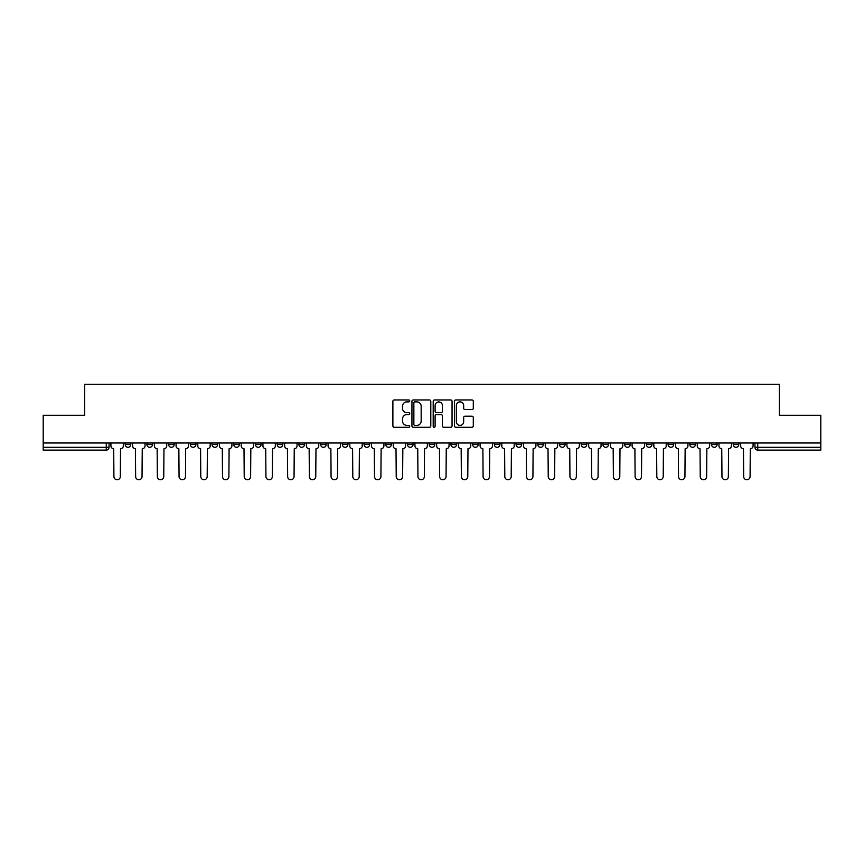 <?xml version="1.0" encoding="UTF-8"?>
<svg xmlns="http://www.w3.org/2000/svg" width="864" height="864" viewBox="0 0 864 864"><rect width="100%" height="100%" fill="white"/><g stroke="black" fill="none" stroke-linecap="round" stroke-linejoin="round"><path stroke-width="1.3" d="M409.73 400.918A0.961 0.961 0 0 0 408.769 399.956L394.254 399.956A1.372 1.372 0 0 0 392.882 401.328L392.882 425.92A1.372 1.372 0 0 0 394.254 427.291L408.769 427.291A0.961 0.961 0 0 0 409.73 426.33A0.961 0.961 0 0 0 408.769 425.38L406.89 425.38A4.374 4.374 0 0 1 402.516 421.006L402.516 418.954A4.374 4.374 0 0 1 406.89 414.58L408.769 414.58A0.961 0.961 0 0 0 409.73 413.629A0.961 0.961 0 0 0 408.769 412.668L406.89 412.668A4.374 4.374 0 0 1 402.516 408.294L402.516 406.242A4.374 4.374 0 0 1 406.89 401.879L408.769 401.879A0.961 0.961 0 0 0 409.73 400.918M711.526 442.994L711.526 444.528L717.088 444.528A2.786 2.786 0 0 1 714.312 447.314A2.786 2.786 0 0 1 711.526 444.528L711.526 442.994M689.807 442.994L689.807 444.528L695.38 444.528A2.786 2.786 0 0 1 692.593 447.314A2.786 2.786 0 0 1 689.807 444.528L689.807 442.994M559.516 442.994L559.516 444.528L565.078 444.528A2.786 2.786 0 0 1 562.291 447.314A2.786 2.786 0 0 1 559.516 444.528L559.516 442.994M537.797 442.994L537.797 444.528L543.359 444.528A2.786 2.786 0 0 1 540.583 447.314A2.786 2.786 0 0 1 537.797 444.528L537.797 442.994M516.078 442.994L516.078 444.528L521.651 444.528A2.786 2.786 0 0 1 518.864 447.314A2.786 2.786 0 0 1 516.078 444.528L516.078 442.994M472.651 442.994L472.651 444.528L478.213 444.528A2.786 2.786 0 0 1 475.427 447.314A2.786 2.786 0 0 1 472.651 444.528L472.651 442.994M429.214 444.528L429.214 442.994L429.214 444.528A2.786 2.786 0 0 0 432 447.314A2.786 2.786 0 0 1 429.214 444.528L434.786 444.528A2.786 2.786 0 0 1 432 447.314A2.786 2.786 0 0 0 434.786 444.528L434.786 442.994L434.786 444.528M407.495 444.528L407.495 442.994L407.495 444.528A2.786 2.786 0 0 0 410.281 447.314A2.786 2.786 0 0 1 407.495 444.528L413.068 444.528A2.786 2.786 0 0 1 410.281 447.314M385.787 444.528L385.787 442.994L385.787 444.528A2.786 2.786 0 0 0 388.573 447.314A2.786 2.786 0 0 1 385.787 444.528L391.349 444.528A2.786 2.786 0 0 1 388.573 447.314A2.786 2.786 0 0 0 391.349 444.528L391.349 442.994L391.349 444.528M364.068 442.994L364.068 444.528L369.641 444.528A2.786 2.786 0 0 1 366.854 447.314A2.786 2.786 0 0 1 364.068 444.528L364.068 442.994M342.349 442.994L342.349 444.528L347.922 444.528A2.786 2.786 0 0 1 345.136 447.314A2.786 2.786 0 0 1 342.349 444.528L342.349 442.994M320.641 442.994L320.641 444.528L326.203 444.528A2.786 2.786 0 0 1 323.417 447.314A2.786 2.786 0 0 1 320.641 444.528L320.641 442.994M298.922 444.528L298.922 442.994L298.922 444.528A2.786 2.786 0 0 0 301.709 447.314A2.786 2.786 0 0 1 298.922 444.528L304.484 444.528A2.786 2.786 0 0 1 301.709 447.314M255.485 444.528L255.485 442.994L255.485 444.528A2.786 2.786 0 0 0 258.271 447.314A2.786 2.786 0 0 1 255.485 444.528L261.058 444.528A2.786 2.786 0 0 1 258.271 447.314A2.786 2.786 0 0 0 261.058 444.528L261.058 442.994L261.058 444.528M233.777 444.528L233.777 442.994L233.777 444.528A2.786 2.786 0 0 0 236.552 447.314A2.786 2.786 0 0 1 233.777 444.528L239.339 444.528A2.786 2.786 0 0 1 236.552 447.314A2.786 2.786 0 0 0 239.339 444.528L239.339 442.994L239.339 444.528M212.058 444.528L212.058 442.994L212.058 444.528A2.786 2.786 0 0 0 214.844 447.314A2.786 2.786 0 0 1 212.058 444.528L217.62 444.528A2.786 2.786 0 0 1 214.844 447.314A2.786 2.786 0 0 0 217.62 444.528L217.62 442.994L217.62 444.528M190.339 444.528L190.339 442.994L190.339 444.528A2.786 2.786 0 0 0 193.126 447.314A2.786 2.786 0 0 1 190.339 444.528L195.912 444.528A2.786 2.786 0 0 1 193.126 447.314M168.62 444.528L168.62 442.994L168.62 444.528A2.786 2.786 0 0 0 171.407 447.314A2.786 2.786 0 0 1 168.62 444.528L174.193 444.528A2.786 2.786 0 0 1 171.407 447.314A2.786 2.786 0 0 0 174.193 444.528L174.193 442.994L174.193 444.528M146.912 444.528L146.912 442.994L146.912 444.528A2.786 2.786 0 0 0 149.688 447.314A2.786 2.786 0 0 1 146.912 444.528L152.474 444.528A2.786 2.786 0 0 1 149.688 447.314A2.786 2.786 0 0 0 152.474 444.528L152.474 442.994L152.474 444.528M471.928 409.59A1.372 1.372 0 0 0 473.299 408.229L473.299 401.328A1.372 1.372 0 0 0 471.928 399.956L455.814 399.956A1.372 1.372 0 0 0 454.442 401.328L454.442 425.92A1.372 1.372 0 0 0 455.814 427.291L471.928 427.291A1.372 1.372 0 0 0 473.299 425.92L473.299 417.593A1.372 1.372 0 0 0 471.928 416.221L465.037 416.221A1.372 1.372 0 0 0 463.666 417.593L463.666 421.718A3.65 3.65 0 0 1 460.015 425.38A3.65 3.65 0 0 1 456.354 421.718L456.354 405.529A3.65 3.65 0 0 1 460.015 401.879A3.65 3.65 0 0 1 463.666 405.529L463.666 408.229A1.372 1.372 0 0 0 465.037 409.59L471.928 409.59M43.2 442.994L43.2 415.292L84.683 415.292L84.683 384.253L779.317 384.253L779.317 415.292L820.8 415.292L820.8 442.994L43.2 442.994L43.2 447.314L109.048 447.314L109.048 442.994L109.048 447.314A2.786 2.786 0 0 1 106.261 450.101L43.2 450.101L43.2 447.314M430.801 401.328A1.372 1.372 0 0 0 429.44 399.956L413.316 399.956A1.372 1.372 0 0 0 411.944 401.328L411.944 425.92A1.372 1.372 0 0 0 413.316 427.291L429.44 427.291A1.372 1.372 0 0 0 430.801 425.92L430.801 401.328M434.56 399.956L450.684 399.956A1.372 1.372 0 0 1 452.056 401.328L452.056 425.92A1.372 1.372 0 0 1 450.684 427.291L443.783 427.291A1.372 1.372 0 0 1 442.422 425.92L442.422 415.951A1.372 1.372 0 0 0 441.05 414.58L436.471 414.58A1.372 1.372 0 0 0 435.11 415.951L435.11 426.33A0.961 0.961 0 0 1 434.149 427.291A0.961 0.961 0 0 1 433.199 426.33L433.199 401.328A1.372 1.372 0 0 1 434.56 399.956M754.952 442.994L754.952 447.314L820.8 447.314L820.8 450.101L757.739 450.101A2.786 2.786 0 0 1 754.952 447.314M820.8 442.994L820.8 447.314M738.806 442.994L738.806 444.528A2.786 2.786 0 0 1 736.02 447.314A2.786 2.786 0 0 1 733.244 444.528L738.806 444.528M733.244 442.994L733.244 444.528M717.088 442.994L717.088 444.528M695.38 442.994L695.38 444.528L695.38 442.994M673.661 442.994L673.661 444.528A2.786 2.786 0 0 1 670.874 447.314A2.786 2.786 0 0 1 668.088 444.528L673.661 444.528M668.088 442.994L668.088 444.528M651.942 442.994L651.942 444.528A2.786 2.786 0 0 1 649.156 447.314A2.786 2.786 0 0 1 646.38 444.528L651.942 444.528M646.38 442.994L646.38 444.528M630.223 442.994L630.223 444.528A2.786 2.786 0 0 1 627.448 447.314A2.786 2.786 0 0 1 624.661 444.528L630.223 444.528M624.661 442.994L624.661 444.528M608.515 442.994L608.515 444.528A2.786 2.786 0 0 1 605.729 447.314A2.786 2.786 0 0 1 602.942 444.528L608.515 444.528M602.942 442.994L602.942 444.528M586.796 442.994L586.796 444.528A2.786 2.786 0 0 1 584.01 447.314A2.786 2.786 0 0 1 581.224 444.528L586.796 444.528M581.224 442.994L581.224 444.528M565.078 442.994L565.078 444.528A2.786 2.786 0 0 1 562.291 447.314M543.359 442.994L543.359 444.528M521.651 444.528L521.651 442.994L521.651 444.528A2.786 2.786 0 0 1 518.864 447.314M499.932 442.994L499.932 444.528A2.786 2.786 0 0 1 497.146 447.314A2.786 2.786 0 0 1 494.359 444.528A2.786 2.786 0 0 0 497.146 447.314A2.786 2.786 0 0 0 499.932 444.528L494.359 444.528L494.359 442.994M478.213 444.528L478.213 442.994L478.213 444.528A2.786 2.786 0 0 1 475.427 447.314M456.505 442.994L456.505 444.528A2.786 2.786 0 0 1 453.719 447.314A2.786 2.786 0 0 1 450.932 444.528A2.786 2.786 0 0 0 453.719 447.314M450.932 442.994L450.932 444.528L456.505 444.528M413.068 442.994L413.068 444.528L413.068 442.994M369.641 444.528L369.641 442.994L369.641 444.528A2.786 2.786 0 0 1 366.854 447.314M347.922 444.528L347.922 442.994L347.922 444.528A2.786 2.786 0 0 1 345.136 447.314M326.203 444.528L326.203 442.994L326.203 444.528A2.786 2.786 0 0 1 323.417 447.314M304.484 442.994L304.484 444.528L304.484 442.994M282.776 444.528L282.776 442.994L282.776 444.528A2.786 2.786 0 0 1 279.99 447.314A2.786 2.786 0 0 1 277.204 444.528L282.776 444.528A2.786 2.786 0 0 1 279.99 447.314M277.204 442.994L277.204 444.528M195.912 442.994L195.912 444.528L195.912 442.994M130.756 442.994L130.756 444.528A2.786 2.786 0 0 1 127.98 447.314A2.786 2.786 0 0 1 125.194 444.528A2.786 2.786 0 0 0 127.98 447.314A2.786 2.786 0 0 0 130.756 444.528L130.756 442.994M125.194 442.994L125.194 444.528L130.756 444.528M106.261 442.994L106.261 450.101A2.786 2.786 0 0 0 109.048 447.314M414.817 401.879A0.961 0.961 0 0 0 413.856 402.829L413.856 424.418A0.961 0.961 0 0 0 414.817 425.38L416.794 425.38A4.374 4.374 0 0 0 421.168 421.006L421.168 406.242A4.374 4.374 0 0 0 416.794 401.879L414.817 401.879M442.422 405.594A3.65 3.65 0 0 0 438.761 401.944A3.65 3.65 0 0 0 435.11 405.594L435.11 411.307A1.372 1.372 0 0 0 436.471 412.668L441.05 412.668A1.372 1.372 0 0 0 442.422 411.307L442.422 405.594M110.927 445.921L110.927 442.994L110.927 445.921A2.786 2.786 0 0 0 113.702 448.708L113.918 476.55A3.197 3.197 0 0 0 117.115 479.747A3.197 3.197 0 0 0 120.323 476.55L120.528 448.708A2.786 2.786 0 0 0 123.314 445.921L123.314 442.994L123.314 445.921M113.702 448.708L113.918 476.55M120.323 476.55L120.528 448.708M132.635 445.921L132.635 442.994L132.635 445.921A2.786 2.786 0 0 0 135.421 448.708L135.637 476.55A3.197 3.197 0 0 0 138.834 479.747A3.197 3.197 0 0 0 142.031 476.55L142.247 448.708A2.786 2.786 0 0 0 145.033 445.921L145.033 442.994L145.033 445.921M154.354 445.921L154.354 442.994L154.354 445.921A2.786 2.786 0 0 0 157.14 448.708L157.345 476.55A3.197 3.197 0 0 0 160.553 479.747A3.197 3.197 0 0 0 163.75 476.55L163.966 448.708A2.786 2.786 0 0 0 166.741 445.921L166.741 442.994L166.741 445.921M135.421 448.708L135.637 476.55M142.031 476.55L142.247 448.708M157.14 448.708L157.345 476.55M163.75 476.55L163.966 448.708M176.072 445.921L176.072 442.994L176.072 445.921A2.786 2.786 0 0 0 178.859 448.708L179.064 476.55A3.197 3.197 0 0 0 182.261 479.747A3.197 3.197 0 0 0 185.468 476.55L185.674 448.708A2.786 2.786 0 0 0 188.46 445.921L188.46 442.994L188.46 445.921M197.791 445.921L197.791 442.994L197.791 445.921A2.786 2.786 0 0 0 200.567 448.708L200.783 476.55A3.197 3.197 0 0 0 203.98 479.747A3.197 3.197 0 0 0 207.187 476.55L207.392 448.708A2.786 2.786 0 0 0 210.179 445.921L210.179 442.994L210.179 445.921M219.499 445.921L219.499 442.994L219.499 445.921A2.786 2.786 0 0 0 222.286 448.708L222.502 476.55A3.197 3.197 0 0 0 225.698 479.747A3.197 3.197 0 0 0 228.895 476.55L229.111 448.708A2.786 2.786 0 0 0 231.898 445.921L231.898 442.994L231.898 445.921M178.859 448.708L179.064 476.55M185.468 476.55L185.674 448.708M200.567 448.708L200.783 476.55M207.187 476.55L207.392 448.708M222.286 448.708L222.502 476.55M228.895 476.55L229.111 448.708M241.218 445.921L241.218 442.994L241.218 445.921A2.786 2.786 0 0 0 244.004 448.708L244.21 476.55A3.197 3.197 0 0 0 247.417 479.747A3.197 3.197 0 0 0 250.614 476.55L250.819 448.708A2.786 2.786 0 0 0 253.606 445.921L253.606 442.994L253.606 445.921M244.004 448.708L244.21 476.55M250.614 476.55L250.819 448.708M262.937 445.921L262.937 442.994L262.937 445.921A2.786 2.786 0 0 0 265.723 448.708L265.928 476.55A3.197 3.197 0 0 0 269.125 479.747A3.197 3.197 0 0 0 272.333 476.55L272.538 448.708A2.786 2.786 0 0 0 275.324 445.921L275.324 442.994L275.324 445.921M265.723 448.708L265.928 476.55M272.333 476.55L272.538 448.708M284.656 445.921L284.656 442.994L284.656 445.921A2.786 2.786 0 0 0 287.431 448.708L287.647 476.55A3.197 3.197 0 0 0 290.844 479.747A3.197 3.197 0 0 0 294.052 476.55L294.257 448.708A2.786 2.786 0 0 0 297.043 445.921L297.043 442.994L297.043 445.921M287.431 448.708L287.647 476.55M294.052 476.55L294.257 448.708M306.364 445.921L306.364 442.994L306.364 445.921A2.786 2.786 0 0 0 309.15 448.708L309.355 476.55A3.197 3.197 0 0 0 312.563 479.747A3.197 3.197 0 0 0 315.76 476.55L315.976 448.708A2.786 2.786 0 0 0 318.762 445.921L318.762 442.994L318.762 445.921M309.15 448.708L309.355 476.55M315.76 476.55L315.976 448.708M328.082 445.921L328.082 442.994L328.082 445.921A2.786 2.786 0 0 0 330.869 448.708L331.074 476.55A3.197 3.197 0 0 0 334.282 479.747A3.197 3.197 0 0 0 337.478 476.55L337.684 448.708A2.786 2.786 0 0 0 340.47 445.921L340.47 442.994L340.47 445.921M330.869 448.708L331.074 476.55M337.478 476.55L337.684 448.708M349.801 445.921L349.801 442.994L349.801 445.921A2.786 2.786 0 0 0 352.588 448.708L352.793 476.55A3.197 3.197 0 0 0 355.99 479.747A3.197 3.197 0 0 0 359.197 476.55L359.402 448.708A2.786 2.786 0 0 0 362.189 445.921L362.189 442.994L362.189 445.921M352.588 448.708L352.793 476.55M359.197 476.55L359.402 448.708M371.52 445.921L371.52 442.994L371.52 445.921A2.786 2.786 0 0 0 374.296 448.708L374.512 476.55A3.197 3.197 0 0 0 377.708 479.747A3.197 3.197 0 0 0 380.916 476.55L381.121 448.708A2.786 2.786 0 0 0 383.908 445.921L383.908 442.994L383.908 445.921M374.296 448.708L374.512 476.55M380.916 476.55L381.121 448.708M393.228 445.921L393.228 442.994L393.228 445.921A2.786 2.786 0 0 0 396.014 448.708L396.22 476.55A3.197 3.197 0 0 0 399.427 479.747A3.197 3.197 0 0 0 402.624 476.55L402.84 448.708A2.786 2.786 0 0 0 405.616 445.921L405.616 442.994L405.616 445.921M396.014 448.708L396.22 476.55M402.624 476.55L402.84 448.708M414.947 445.921L414.947 442.994L414.947 445.921A2.786 2.786 0 0 0 417.733 448.708L417.938 476.55A3.197 3.197 0 0 0 421.146 479.747A3.197 3.197 0 0 0 424.343 476.55L424.548 448.708A2.786 2.786 0 0 0 427.334 445.921L427.334 442.994L427.334 445.921M417.733 448.708L417.938 476.55M424.343 476.55L424.548 448.708M436.666 445.921L436.666 442.994L436.666 445.921A2.786 2.786 0 0 0 439.452 448.708L439.657 476.55A3.197 3.197 0 0 0 442.854 479.747A3.197 3.197 0 0 0 446.062 476.55L446.267 448.708A2.786 2.786 0 0 0 449.053 445.921L449.053 442.994L449.053 445.921M439.452 448.708L439.657 476.55M446.062 476.55L446.267 448.708M458.384 445.921L458.384 442.994L458.384 445.921A2.786 2.786 0 0 0 461.16 448.708L461.376 476.55A3.197 3.197 0 0 0 464.573 479.747A3.197 3.197 0 0 0 467.78 476.55L467.986 448.708A2.786 2.786 0 0 0 470.772 445.921L470.772 442.994L470.772 445.921M461.16 448.708L461.376 476.55M467.78 476.55L467.986 448.708M480.092 445.921L480.092 442.994L480.092 445.921A2.786 2.786 0 0 0 482.879 448.708L483.084 476.55A3.197 3.197 0 0 0 486.292 479.747A3.197 3.197 0 0 0 489.488 476.55L489.704 448.708A2.786 2.786 0 0 0 492.48 445.921L492.48 442.994L492.48 445.921M482.879 448.708L483.084 476.55M489.488 476.55L489.704 448.708M501.811 445.921L501.811 442.994L501.811 445.921A2.786 2.786 0 0 0 504.598 448.708L504.803 476.55A3.197 3.197 0 0 0 508.01 479.747A3.197 3.197 0 0 0 511.207 476.55L511.412 448.708A2.786 2.786 0 0 0 514.199 445.921L514.199 442.994L514.199 445.921M504.598 448.708L504.803 476.55M511.207 476.55L511.412 448.708M523.53 445.921L523.53 442.994L523.53 445.921A2.786 2.786 0 0 0 526.316 448.708L526.522 476.55A3.197 3.197 0 0 0 529.718 479.747A3.197 3.197 0 0 0 532.926 476.55L533.131 448.708A2.786 2.786 0 0 0 535.918 445.921L535.918 442.994L535.918 445.921M526.316 448.708L526.522 476.55M532.926 476.55L533.131 448.708M545.238 445.921L545.238 442.994L545.238 445.921A2.786 2.786 0 0 0 548.024 448.708L548.24 476.55A3.197 3.197 0 0 0 551.437 479.747A3.197 3.197 0 0 0 554.645 476.55L554.85 448.708A2.786 2.786 0 0 0 557.636 445.921L557.636 442.994L557.636 445.921M548.024 448.708L548.24 476.55M554.645 476.55L554.85 448.708M566.957 445.921L566.957 442.994L566.957 445.921A2.786 2.786 0 0 0 569.743 448.708L569.948 476.55A3.197 3.197 0 0 0 573.156 479.747A3.197 3.197 0 0 0 576.353 476.55L576.569 448.708A2.786 2.786 0 0 0 579.344 445.921L579.344 442.994L579.344 445.921M569.743 448.708L569.948 476.55M576.353 476.55L576.569 448.708M588.676 445.921L588.676 442.994L588.676 445.921A2.786 2.786 0 0 0 591.462 448.708L591.667 476.55A3.197 3.197 0 0 0 594.875 479.747A3.197 3.197 0 0 0 598.072 476.55L598.277 448.708A2.786 2.786 0 0 0 601.063 445.921L601.063 442.994L601.063 445.921M591.462 448.708L591.667 476.55M598.072 476.55L598.277 448.708M610.394 445.921L610.394 442.994L610.394 445.921A2.786 2.786 0 0 0 613.181 448.708L613.386 476.55A3.197 3.197 0 0 0 616.583 479.747A3.197 3.197 0 0 0 619.79 476.55L619.996 448.708A2.786 2.786 0 0 0 622.782 445.921L622.782 442.994L622.782 445.921M613.181 448.708L613.386 476.55M619.79 476.55L619.996 448.708M632.102 445.921L632.102 442.994L632.102 445.921A2.786 2.786 0 0 0 634.889 448.708L635.105 476.55A3.197 3.197 0 0 0 638.302 479.747A3.197 3.197 0 0 0 641.498 476.55L641.714 448.708A2.786 2.786 0 0 0 644.501 445.921L644.501 442.994L644.501 445.921M634.889 448.708L635.105 476.55M641.498 476.55L641.714 448.708M653.821 445.921L653.821 442.994L653.821 445.921A2.786 2.786 0 0 0 656.608 448.708L656.813 476.55A3.197 3.197 0 0 0 660.02 479.747A3.197 3.197 0 0 0 663.217 476.55L663.433 448.708A2.786 2.786 0 0 0 666.209 445.921L666.209 442.994L666.209 445.921M656.608 448.708L656.813 476.55M663.217 476.55L663.433 448.708M675.54 445.921L675.54 442.994L675.54 445.921A2.786 2.786 0 0 0 678.326 448.708L678.532 476.55A3.197 3.197 0 0 0 681.739 479.747A3.197 3.197 0 0 0 684.936 476.55L685.141 448.708A2.786 2.786 0 0 0 687.928 445.921L687.928 442.994L687.928 445.921M678.326 448.708L678.532 476.55M684.936 476.55L685.141 448.708M697.259 445.921L697.259 442.994L697.259 445.921A2.786 2.786 0 0 0 700.034 448.708L700.25 476.55A3.197 3.197 0 0 0 703.447 479.747A3.197 3.197 0 0 0 706.655 476.55L706.86 448.708A2.786 2.786 0 0 0 709.646 445.921L709.646 442.994L709.646 445.921M700.034 448.708L700.25 476.55M706.655 476.55L706.86 448.708M718.967 445.921L718.967 442.994L718.967 445.921A2.786 2.786 0 0 0 721.753 448.708L721.969 476.55A3.197 3.197 0 0 0 725.166 479.747A3.197 3.197 0 0 0 728.363 476.55L728.579 448.708A2.786 2.786 0 0 0 731.365 445.921L731.365 442.994L731.365 445.921M721.753 448.708L721.969 476.55M728.363 476.55L728.579 448.708M740.686 445.921L740.686 442.994L740.686 445.921A2.786 2.786 0 0 0 743.472 448.708L743.677 476.55A3.197 3.197 0 0 0 746.885 479.747A3.197 3.197 0 0 0 750.082 476.55L750.298 448.708A2.786 2.786 0 0 0 753.073 445.921L753.073 442.994L753.073 445.921M743.472 448.708L743.677 476.55M750.082 476.55L750.298 448.708M757.739 442.994L757.739 450.101"/></g></svg>
